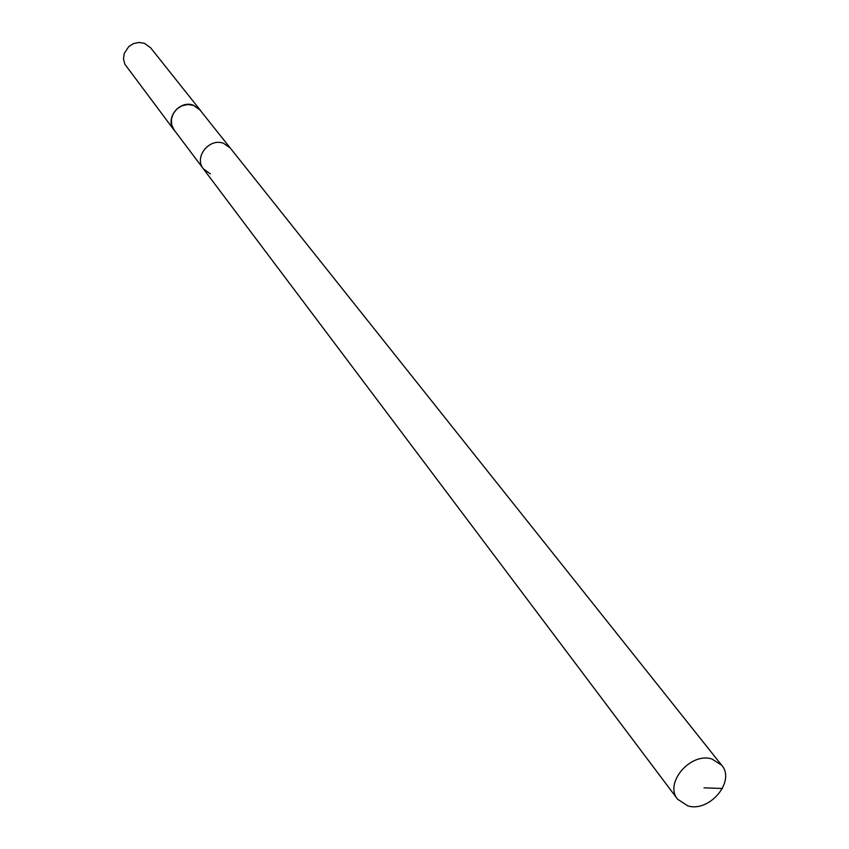 <?xml version="1.0" encoding="UTF-8"?>
<svg xmlns="http://www.w3.org/2000/svg" width="849" height="849" viewBox="0 0 849 849"><rect width="100%" height="100%" fill="white"/><g stroke="black" fill="none" stroke-linecap="round" stroke-linejoin="round"><path stroke-width="1.27" d="M687.786 805.86L677.64 799.259C663.876 783.256 690.534 751.927 711.982 759.017L721.65 765.193C735.934 781.091 709.467 812.758 687.786 805.86M223.669 143.375C209.342 137.496 193.657 157.277 203.399 168.866C193.657 157.277 209.342 137.496 223.669 143.375L230.291 148.055L223.669 143.375M721.65 765.193L199.95 109.956L193.551 105.403L187.852 104.523L182.047 105.754L176.942 108.937L173.228 113.639L171.402 119.221L171.721 124.909L174.119 129.95L677.64 799.259M210.35 173.886L203.399 168.866M175.255 131.457L174.024 130.024C164.504 118.69 179.659 99.503 193.593 105.287L200.056 109.871L201.128 111.431M200.056 109.871L150.528 47.682L144.436 43.32L139.045 42.45L133.569 43.586L128.761 46.568L124.187 53.583L123.498 59.016L124.845 64.206L174.024 130.024M703.98 787.819L722.446 788.498"/></g></svg>
